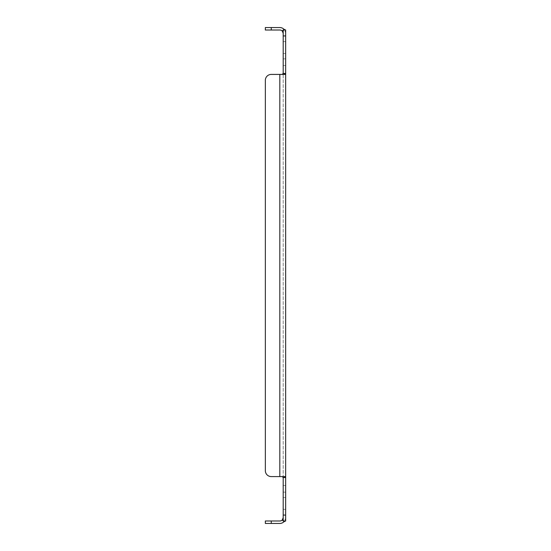 <?xml version="1.0" encoding="UTF-8"?>
<svg xmlns="http://www.w3.org/2000/svg" width="551" height="551" viewBox="0 0 551 551"><rect width="100%" height="100%" fill="white"/><g stroke="black" fill="none" stroke-linecap="round" stroke-linejoin="round"><path stroke-width="0.41" stroke-dasharray="2.75 2.07" d="M283.193 47.551L283.193 53.475L283.193 47.551M283.193 503.449L283.193 497.525L283.193 503.449M283.193 62.208L283.193 65.535L283.193 62.208M283.193 488.792L283.193 492.119L283.193 488.792M283.193 476.959L283.193 477.552L283.193 476.959M282.243 74.413L284.006 74.413L282.243 74.413L283.193 74.413L283.193 476.587L283.193 74.041L283.193 74.413L279.818 74.413L282.243 74.413L283.193 73.448L283.193 74.041L283.193 30.016L283.193 33.391L283.193 30.016L284.447 30.016L283.193 30.016L282.243 31.035A3.375 3.375 0 0 0 279.818 30.016L265.341 30.016L265.341 27.55L279.818 27.55A5.841 5.841 0 0 1 284.006 29.313L285.659 30.016L283.193 30.016M283.193 515.068L283.193 477.552L285.659 477.552L285.659 520.984L283.193 520.984L283.193 515.068L285.659 515.068M283.193 517.609L283.193 520.984L283.193 517.609M285.659 47.551L285.659 53.475L285.659 47.551M285.659 503.449L285.659 497.525L285.659 503.449M285.659 62.208L285.659 65.535L285.659 62.208M285.659 488.792L285.659 492.119L285.659 488.792M282.243 476.587L279.818 476.587L282.243 476.587L283.193 477.552M283.193 33.391L282.945 32.116M282.284 30.987L284.55 30.009L282.305 30.973M285.659 30.016L285.659 73.448L283.193 73.448M285.659 520.984L283.193 520.984L285.659 520.984L285.659 517.609L285.659 520.984L284.006 521.687A5.841 5.841 0 0 1 279.818 523.45L265.341 523.45L265.341 520.984L279.818 520.984A3.375 3.375 0 0 0 282.243 519.965L284.55 520.991L282.305 520.027M282.945 518.884L282.243 519.965L283.193 520.984M285.659 476.587L284.006 476.587L285.659 477.552L285.659 73.448L284.006 74.413L271.264 74.413A5.923 5.923 0 0 0 265.341 80.336L265.341 470.664A5.923 5.923 0 0 0 271.264 476.587L279.818 476.587L279.818 74.413L271.264 74.413L279.818 74.413L279.818 476.587L279.818 74.413M282.243 31.035L284.006 29.313L285.583 32.447L284.006 29.313M265.341 80.336A5.923 5.923 0 0 1 271.264 74.413A5.923 5.923 0 0 0 265.341 80.336L265.341 470.664A5.923 5.923 0 0 0 271.264 476.587A5.923 5.923 0 0 1 265.341 470.664M271.264 476.587L284.006 476.587M282.284 520.013L284.006 521.687L285.583 518.553L284.006 521.687M285.659 33.391L285.583 32.447L285.659 33.391M285.659 74.413L284.006 74.413M285.659 517.609L285.583 518.553L285.659 517.609M285.659 35.932L283.193 35.932M271.264 30.016L271.264 27.55M271.264 523.45L271.264 520.984M283.193 53.475L285.659 53.475L283.193 53.475M283.193 41.635L285.659 41.635L283.193 41.635M283.193 509.365L285.659 509.365L283.193 509.365M283.193 497.525L285.659 497.525L283.193 497.525M283.193 65.535L285.659 65.535L283.193 65.535M283.193 58.881L285.659 58.881L283.193 58.881M283.193 492.119L285.659 492.119L283.193 492.119M283.193 485.465L285.659 485.465L283.193 485.465"/><path stroke-width="0.83" d="M283.193 35.932L283.193 73.448L285.659 73.448L285.659 30.016L283.193 30.016L283.193 35.932L285.659 35.932M285.659 520.984L285.659 477.552L283.193 477.552L283.193 520.984L282.243 519.965A3.375 3.375 0 0 1 279.818 520.984L265.341 520.984L265.341 523.45L279.818 523.45A5.841 5.841 0 0 0 284.006 521.687L285.659 520.984L283.193 520.984M282.243 476.587L283.193 477.552M282.243 74.413L283.193 73.448M283.193 33.391L282.305 30.973M283.29 30.016L284.006 29.313A5.841 5.841 0 0 0 279.818 27.55L265.341 27.55L265.341 30.016L279.818 30.016A3.375 3.375 0 0 1 282.243 31.035L283.193 30.016M282.945 32.116L282.243 31.035M282.284 520.013L283.193 517.609L282.945 518.884M285.659 74.413L284.006 74.413L285.659 73.448L285.659 477.552L284.006 476.587L271.264 476.587A5.923 5.923 0 0 1 265.341 470.664L265.341 80.336A5.923 5.923 0 0 1 271.264 74.413L279.818 74.413L279.818 476.587L271.264 476.587M284.006 74.413L279.818 74.413M282.284 30.987L283.173 30.126M284.006 29.313L285.659 30.016M282.346 520.068L283.173 520.874M283.29 520.984L284.006 521.687M285.659 476.587L284.006 476.587M265.341 470.664L265.341 80.336M283.193 515.068L285.659 515.068M271.264 27.55L271.264 30.016M271.264 520.984L271.264 523.45"/></g></svg>
